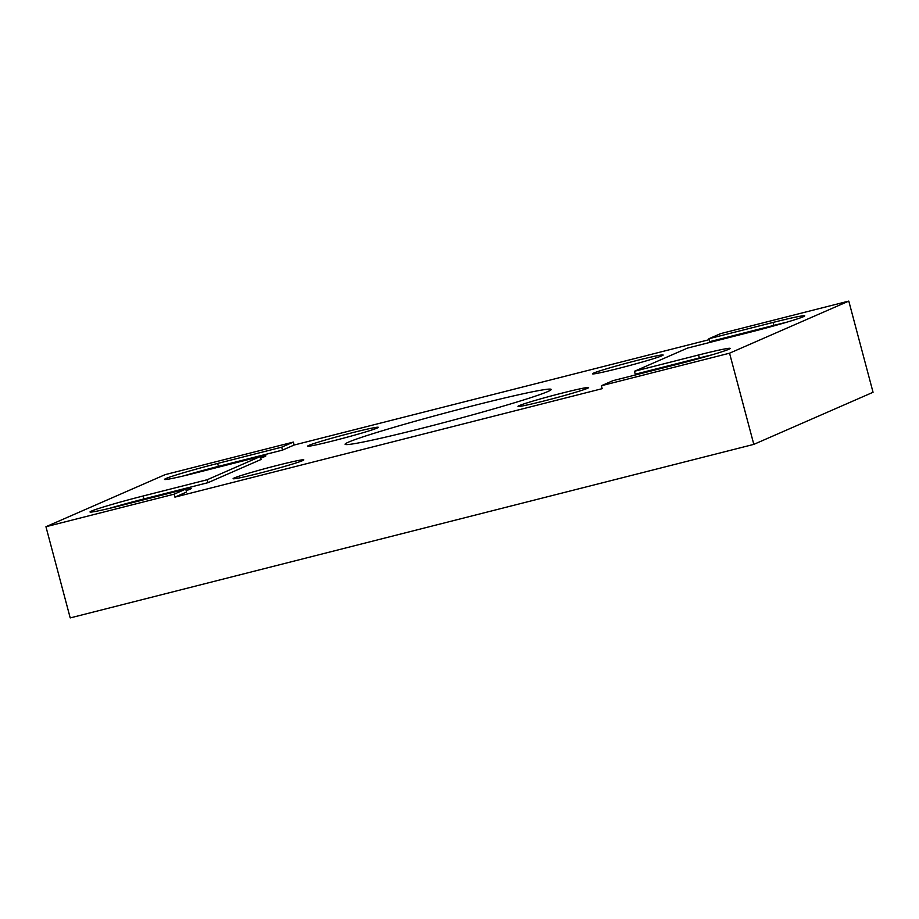 <?xml version="1.0" encoding="UTF-8"?>
<svg xmlns="http://www.w3.org/2000/svg" width="919" height="919" viewBox="0 0 919 919"><rect width="100%" height="100%" fill="white"/><g stroke="black" fill="none" stroke-linecap="round" stroke-linejoin="round"><path stroke-width="1.38" d="M547.839 391.54A106.627 4.469 165.1 0 1 435.572 424.773A106.627 4.469 165.1 0 1 345.107 444.268A106.627 4.469 165.1 0 1 348.462 442.154A106.627 4.469 165.1 0 1 460.729 408.921A106.627 4.469 165.1 0 1 551.193 389.426A106.627 4.469 165.1 0 1 547.839 391.54M209.681 469.391A38.081 1.597 165.1 0 1 246.786 459.489A38.081 1.597 165.1 0 1 265.867 455.847A38.081 1.597 165.1 0 1 264.661 456.605A38.081 1.597 165.1 0 1 260.686 458.087M135.162 501.946A38.081 1.597 165.1 0 1 172.267 492.056A38.081 1.597 165.1 0 1 191.336 488.414A38.081 1.597 165.1 0 1 190.141 489.161A38.081 1.597 165.1 0 1 186.166 490.654M334.056 440.626A36.553 1.528 165.1 0 1 307.716 446.174A36.553 1.528 165.1 0 1 351.943 432.815A36.553 1.528 165.1 0 1 378.306 427.392A36.553 1.528 165.1 0 1 334.056 440.626M259.526 473.193A36.553 1.528 165.1 0 1 233.196 478.742A36.553 1.528 165.1 0 1 277.412 465.37A36.553 1.528 165.1 0 1 303.787 459.948A36.553 1.528 165.1 0 1 259.526 473.193M618.889 368.324A36.553 1.528 165.1 0 1 592.548 373.872A36.553 1.528 165.1 0 1 636.775 360.512A36.553 1.528 165.1 0 1 663.139 355.09A36.553 1.528 165.1 0 1 618.889 368.324M544.37 400.879A36.553 1.528 165.1 0 1 518.029 406.428A36.553 1.528 165.1 0 1 562.256 393.068A36.553 1.528 165.1 0 1 588.619 387.646A36.553 1.528 165.1 0 1 544.37 400.879M803.355 316.722A43.871 1.838 165.1 0 1 751.616 331.816L687.527 348.083L634.466 371.276L698.555 354.998A43.871 1.838 165.1 0 1 730.214 348.416A43.871 1.838 165.1 0 1 728.836 349.277A43.871 1.838 165.1 0 1 677.096 364.383L613.007 380.65L601.382 385.727L729.548 353.195L848.788 301.087L720.611 333.631L708.986 338.709L773.074 322.443A43.871 1.838 165.1 0 1 804.734 315.849A43.871 1.838 165.1 0 1 803.355 316.722M207.212 479.729L260.272 456.548L196.184 472.814A43.871 1.838 165.1 0 1 164.524 479.408A43.871 1.838 165.1 0 1 165.902 478.535A43.871 1.838 165.1 0 1 217.642 463.44L281.731 447.162L293.356 442.085L165.179 474.629L45.95 526.725L174.128 494.181L185.753 489.103L121.664 505.37A43.871 1.838 165.1 0 1 90.005 511.963A43.871 1.838 165.1 0 1 91.383 511.102A43.871 1.838 165.1 0 1 143.123 495.996L207.212 479.729L207.993 482.67L143.904 498.937A43.871 1.838 -14.9 0 0 109.039 508.471M174.128 494.181L174.909 497.133L186.534 492.044L185.753 489.103M260.272 456.548L261.053 459.489L207.993 482.67M281.731 447.162L282.512 450.103L218.423 466.381A43.871 1.838 -14.9 0 0 183.559 475.916M293.356 442.085L294.137 445.026L282.512 450.103M711.961 354.849A43.871 1.838 -14.9 0 0 699.336 357.939L635.247 374.217L634.466 371.276M786.48 322.282A43.871 1.838 -14.9 0 0 773.855 325.383L709.767 341.65L708.986 338.709M174.909 497.133L602.163 388.668L601.382 385.727M709.238 339.651L294.137 445.026M722.38 339.237A38.081 1.597 165.1 0 1 770.467 326.842M647.861 371.804A38.081 1.597 165.1 0 1 695.936 359.398M848.788 301.087L873.05 392.275L753.821 444.371L70.212 617.913L45.95 526.725M753.821 444.371L729.548 353.195M143.904 498.937L143.123 495.996M218.423 466.381L217.642 463.44M698.555 354.998L699.336 357.939M773.074 322.443L773.855 325.383"/></g></svg>
